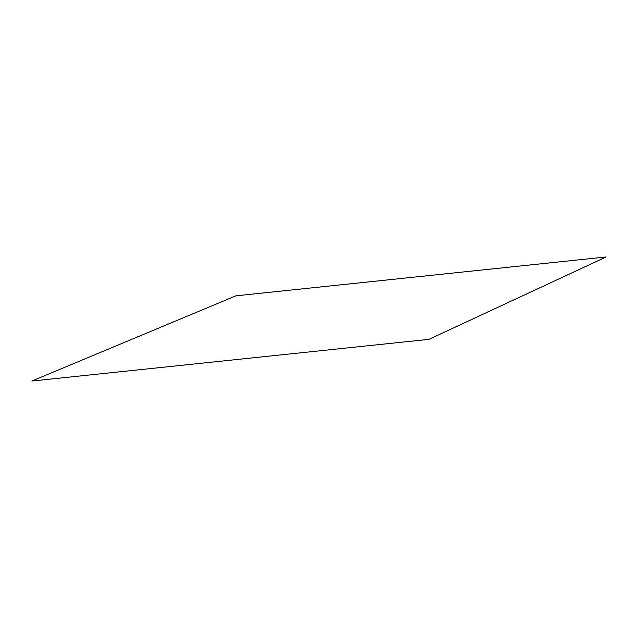 <?xml version="1.0" encoding="UTF-8"?>
<svg xmlns="http://www.w3.org/2000/svg" width="638" height="638" viewBox="0 0 638 638"><rect width="100%" height="100%" fill="white"/><g stroke="black" fill="none" stroke-linecap="round" stroke-linejoin="round"><path stroke-width="0.96" d="M428.975 339.344L31.9 381.03L235.9 295.833L606.1 256.97L428.975 339.344"/></g></svg>
